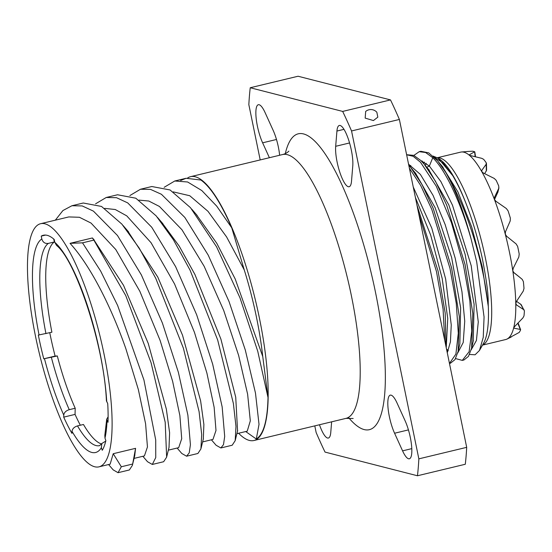 <?xml version="1.0" encoding="UTF-8"?>
<svg xmlns="http://www.w3.org/2000/svg" width="552" height="552" viewBox="0 0 552 552"><rect width="100%" height="100%" fill="white"/><g stroke="black" fill="none" stroke-linecap="round" stroke-linejoin="round"><path stroke-width="0.83" d="M99.022 466.833A125.021 31.512 76.5 0 0 104.024 354.046A125.021 31.512 -103.5 0 0 40.544 223.726A125.021 31.512 -103.5 0 0 35.549 336.506A125.021 31.512 76.5 0 0 99.022 466.833L110.145 464.156L113.215 453.716L135.571 448.334L132.653 464.039L121.323 466.764L118.031 472.698L113.146 469.842M101.506 443.981A104.549 26.351 76.5 0 1 83.456 424.481L77.501 425.909A104.549 26.351 -103.5 0 0 99.636 445.63L101.823 443.504L101.368 447.713L102.251 450.287A113.153 28.525 -103.5 0 0 105.86 440.675L104.983 438.109L104.825 435.369L106.702 419.189L108.019 422.273A113.153 28.525 -103.5 0 0 107.723 403.595L106.405 400.745C104.19 345.773 75.631 260.192 56.559 245.447L54.786 242.287L54.199 239.437A113.153 28.525 -103.5 0 0 43.318 235.262A113.153 28.525 -103.5 0 0 41.234 236.118L41.821 238.968C42.897 242.39 45.091 243.86 48.39 243.384L54.344 241.955A104.549 26.351 76.5 0 0 51.895 332.214L38.336 335.071A113.153 28.525 -103.5 0 0 43.76 358.814L57.318 355.957A104.549 26.351 76.5 0 0 75.203 408.245L75.051 414.4A113.153 28.525 -103.5 0 0 80.33 425.233M51.37 357.385A104.549 26.351 -103.5 0 0 69.255 409.674C65.978 410.702 64.149 412.503 63.756 415.076L63.708 417.133A113.153 28.525 -103.5 0 0 71.953 433.368L72.008 431.312C72.395 428.731 74.23 426.931 77.501 425.909M70.035 243.342L92.391 237.96L93.854 240.113L82.517 242.839L70.035 243.342C90.493 265.595 111.538 307.609 125.884 348.788L138.345 389.553L145.597 423.791L147.446 446.961L144.417 455.911L134.067 458.401M169.002 447.451L169.616 432.727L166.338 409.08L148.24 343.413L123.538 285.343L93.316 238.995M40.544 223.726L68.8 216.929L79.419 217.274L91.039 223.063L115.775 249.518L139.828 291.263L160.156 340.543L172.624 381.301L179.869 415.546L181.718 438.716L178.689 447.665L168.339 450.156M173.245 191.875L189.771 195.739L207.987 211.319L226.589 236.925L244.239 269.866L231.75 227.817C220.993 203.108 210.733 187.183 200.962 180.049L186.1 178.275L180.628 180.504M55.338 220.165L62.928 210.54L71.932 205.737L82.213 205.93L93.44 211.14L117.472 235.497L141.34 274.861L162.385 323.003L178.386 372.358L187.887 415.173L190.419 444.705L189.219 452.902L186.576 456.207L181.801 453.482L177.116 448.045M164.144 187.314L174.763 181.001L187.625 181.987L201.811 190.557L216.736 206.158L231.75 227.817M71.932 205.737L83.262 203.012L101.527 206.448L121.923 224.16L139.201 248.103L155.802 278.429L183.395 348.202L199.093 411.668L201.701 434.555L200.914 448.914L197.906 453.482L186.576 456.207M203.281 439.185L203.888 424.481L200.617 400.842L182.512 335.167L157.81 277.104L127.56 230.715M104.701 208.366L115.278 209.525L126.767 215.873L151.048 242.701L174.556 283.963L194.428 332.297L206.897 373.062L214.142 407.307L215.991 430.47L212.968 439.42L202.612 441.911M134.722 455.711L135.571 448.334M138.973 200.121L148.785 201.025L159.411 206.448L181.939 229.742L204.157 266.299L223.712 310.459L238.623 355.398L247.62 394.197L250.311 420.859L247.241 431.174L236.884 433.665M245.709 431.547L256.307 439.026C263.559 434.403 267.465 420.562 268.017 397.502L262.759 356.53L235.193 278.953L216.812 243.328L196.057 214.169M82.517 242.839L100.692 271.135L117.652 305.518L143.927 379.928L155.719 439.978L155.747 457.573L152.304 464.453L147.522 461.72L142.844 456.29M129.872 195.56L140.477 189.246L150.503 189.377L161.425 194.283L184.83 217.433L208.207 255.114L229.073 301.647L245.316 350.065L255.486 393.121L259.019 424.357L256.307 439.026M93.854 240.113L125.752 295.596L151.069 362.712L165.2 422.259L166.642 457.153L163.64 461.727L152.304 464.453M140.477 189.246L151.814 186.521L170.078 189.964L190.481 207.683L216.57 246.813L239.968 297.797L257.756 351.293L268.017 397.502M92.391 237.96L92.86 238.443M244.239 269.866A125.021 31.512 76.5 0 1 262.759 356.53M238.588 433.258A135.668 34.196 76.5 0 0 253.989 440.503A135.668 34.196 76.5 0 0 259.412 318.118A135.668 34.196 -103.5 0 0 190.53 176.688A135.668 34.196 -103.5 0 0 187.625 177.972M260.192 159.935L248.842 104.659A252.264 63.59 76.5 0 1 250.242 87.74L342.668 111.421A252.264 63.59 76.5 0 1 351.548 130.962L418.851 458.85A252.264 63.59 76.5 0 1 417.457 475.762L325.031 452.088A252.264 63.59 76.5 0 1 316.151 432.54L314.785 425.882M269.397 157.72L262.621 142.816A23.66 5.962 76.5 0 1 256.218 118.79A23.66 5.962 76.5 0 1 258.336 104.728A23.66 5.962 76.5 0 1 265.112 112.649L273.123 130.279A23.66 5.962 76.5 0 1 279.629 155.257M336.934 131.045A23.66 5.962 76.5 0 1 339.321 125.47A23.66 5.962 76.5 0 1 348.574 139.78A23.66 5.962 76.5 0 1 352.776 165.904L351.514 181.159A23.66 5.962 76.5 0 1 349.133 186.735A23.66 5.962 76.5 0 1 339.873 172.431A23.66 5.962 76.5 0 1 335.678 146.301L336.934 131.045L343.979 129.354M405.071 420.693A23.66 5.962 76.5 0 1 411.481 444.719A23.66 5.962 76.5 0 1 409.363 458.781A23.66 5.962 76.5 0 1 402.58 450.86L394.577 433.23A23.66 5.962 76.5 0 1 388.166 409.204A23.66 5.962 76.5 0 1 390.285 395.142A23.66 5.962 76.5 0 1 397.067 403.063L405.071 420.693M331.642 421.825L330.765 432.457A23.66 5.962 76.5 0 1 328.378 438.04A23.66 5.962 76.5 0 1 319.47 424.75M417.457 475.762L465.295 464.26A252.264 63.59 76.5 0 0 466.688 447.341L418.851 458.85M351.548 130.962L399.386 119.46L466.688 447.341M342.668 111.421L390.499 99.912A252.264 63.59 76.5 0 1 399.386 119.46M373.435 120.564L377.823 117.155L376.843 112.242A8.038 8.038 0 0 0 365.686 111.428L365.169 118.114L373.435 120.564M250.242 87.74L298.073 76.238L390.499 99.912M459.851 343.958L460.644 307.768L451.619 257.473L435.155 207.773L415.539 173.169M446.237 347.712L447.734 318.456L442.166 278.401L430.663 235.083L415.401 197.499M455.586 358.579L462.293 360.387L463.928 359.994L468.462 356.385L471.615 348.195L472.816 313.467L465.101 264.663L446.747 205.303L435.528 181.318L424.171 164.144L420.914 160.591L413.731 155.36L406.617 154.719M449.473 363.471L450.439 363.237L454.979 359.614L458.132 351.376L459.312 316.655L451.605 267.913L433.258 208.559L422.038 184.582L410.688 167.401L408.784 165.241M445.94 346.276L445.216 313.205L438.109 271.156L416.981 205.178M418.726 213.686L436.473 271.549L443.083 309.148L444.719 340.308M409.384 168.194L420.665 185.444L431.781 209.36L449.97 268.306L456.262 303.386L458.291 333.215L455.897 354.087L449.466 363.43M406.631 154.767L413.179 156.292L420.507 162.254L436.301 186.265L451.432 222.635L463.459 265.057L469.842 300.799L471.774 330.986L469.11 351.741L462.293 360.387M419.223 151.683L420.865 151.289L428.704 152.869L437.667 160.894L445.892 172.631A106.495 26.841 -103.5 0 1 471.173 239.257C460.796 202.66 445.636 170.126 432.768 157.741L425.592 152.511L419.223 151.683L413.855 155.416M471.222 349.754L476.417 340.494L478.273 321.919L471.236 265.788L452.495 205.247L440.896 181.608L429.359 166.048L420.886 160.57M446.499 348.995L448.252 350.679M457.725 353.004L463.225 342.481L464.736 321.16L461.976 291.794L455.193 258.157L445.167 224.588L433.072 195.408L420.362 174.37L408.57 164.199M447.272 352.769L450.432 341.819L451.253 324.997L445.664 279.043L431.781 228.142L413.241 186.983M410.371 167.028L410.764 165.503M434.383 157.327L443.125 163.068L452.709 175.584C457.222 183.154 461.582 192.262 465.798 202.908C472.65 220.351 478.211 239.14 482.476 259.274C489.458 295.706 487.906 299.826 488.313 306.532L482.248 266.726L471.712 227.065L457.925 191.917L442.076 166.166M422.349 161.067L421.907 161.612M473.23 341.17L474.113 304.269L465.129 254.32L448.817 204.923L428.6 169.423M487.871 303.986C486.56 291.014 483.945 276.469 480.019 260.358C471.477 225.954 460.106 196.712 445.892 172.631M471.173 239.257L476.693 261.834L484.069 317L483.241 337.362L479.481 350.465L475.086 354.784L469.538 354.446M452.709 175.584L438.15 158.189L433.037 156.064M437.405 157.72L460.609 152.138A96.372 24.295 76.5 0 1 461.548 151.986A96.372 24.295 76.5 0 1 469.455 155.326A96.372 24.295 76.5 0 1 481.834 171.741A96.372 24.295 76.5 0 1 494.419 199.438A96.372 24.295 76.5 0 1 505.287 234.2A96.372 24.295 76.5 0 1 509.544 252.595A96.372 24.295 76.5 0 1 512.787 270.735L513.857 272.667L519.577 277.152M516.548 301.323L521.198 304.676L524.4 310.942A94.896 23.922 76.5 0 1 523.986 315.923L522.889 317.945L513.795 327.44L514.271 328.233L520.108 329.399L520.557 330.048A94.896 23.922 76.5 0 1 519.177 332.442L507.15 338.983L511.262 337.01M513.374 272.164L519.515 277.097M497.911 192.068L494.482 199.596M486.471 163.44L486.588 170.264L484.663 173.632M468.372 151.42L472.484 151.207A94.896 23.922 76.5 0 1 474.623 151.759L469.552 154.684L469.455 155.326L481.772 158.334L483.642 159.335A94.896 23.922 76.5 0 1 486.215 162.743L486.202 164.213L481.848 170.292L481.834 171.741L483.407 173.045L494.254 178.441L496.144 180.283A94.896 23.922 76.5 0 1 498.76 186.045L498.76 188.349L494.461 197.374L494.419 199.438L495.924 201.273L506.322 208.504L508.088 210.878A94.896 23.922 76.5 0 1 510.345 218.102L510.214 220.938L505.466 231.799L505.287 234.2L506.619 236.256L516.141 243.943L517.652 246.447A94.896 23.922 76.5 0 1 519.211 254.044L518.825 257.011L513.201 268.341L512.787 270.735A96.372 24.295 76.5 0 1 515.775 303.476L516.548 304.966L524.193 309.969M519.46 277.049L522.206 279.36L523.379 281.589A94.896 23.922 76.5 0 1 524 288.392L523.275 291.077L516.479 301.42L515.775 303.476A96.372 24.295 76.5 0 1 513.795 327.44L514.271 328.233L513.877 327.198M517.776 323.182L520.557 330.048M513.795 327.44A96.372 24.295 76.5 0 1 507.15 338.983L507.364 338.88M507.15 338.983A96.372 24.295 76.5 0 1 506.598 339.245A96.372 24.295 76.5 0 1 505.694 339.535L482.51 345.117M494.233 198.313L494.295 197.823M498.946 187.839L497.711 192.655M469.676 155.471L469.552 154.684L469.455 155.326M474.623 151.759L475.134 156.72M429.359 166.048L426.786 167.263L429.359 166.048L432.768 157.741M95.6 203.805L106.219 197.492L116.5 197.692L127.726 202.901L151.752 227.258L175.612 266.623L196.657 314.757L212.658 364.106L222.159 406.921L224.692 436.446L223.491 444.65L220.855 447.962L216.08 445.236L211.388 439.799M121.323 466.764L113.215 453.716M132.653 464.039L132.37 465.391L129.361 469.973L118.031 472.691M106.219 197.492L117.548 194.766L135.813 198.209L156.202 215.922L173.473 239.865L190.081 270.19L217.667 339.97L233.372 403.436L235.973 426.323L235.186 440.668L232.185 445.236L220.855 447.962M237.56 430.912L235.725 397.205L220.897 339.087L194.918 274.475L179.248 246.185L161.805 222.442M49.763 332.725A113.153 28.525 -103.5 0 0 55.11 356.081L57.318 355.957M53.744 239.05L54.344 241.955M41.234 236.118L45.561 235.076M43.76 358.814L55.11 356.081M69.255 409.674L75.203 408.245M63.708 417.133L75.051 414.4M101.823 443.504L105.763 441.096M106.702 419.189L108.116 416.829M54.786 242.287A110.283 27.8 76.5 0 1 106.743 401.863M39.075 335.029A110.283 27.8 76.5 0 1 41.821 238.968M63.756 415.076A110.283 27.8 76.5 0 1 44.498 358.772M101.368 447.713A110.283 27.8 76.5 0 1 72.008 431.312M107.04 420.541A110.283 27.8 76.5 0 1 104.983 438.109M190.53 176.688L282.548 154.553A135.668 34.196 -103.5 0 0 282.548 154.553A135.668 34.196 -103.5 0 1 287.226 154.657A135.668 34.196 76.5 0 1 351.438 295.975A135.668 34.196 76.5 0 1 346.021 418.368A135.668 34.196 76.5 0 1 346.014 418.368L253.989 440.503M348.885 417.954A152.166 38.357 -103.5 0 0 364.196 429.58A152.166 38.357 76.5 0 0 375.519 292.429A152.166 38.357 76.5 0 0 303.503 133.922A152.166 38.357 -103.5 0 0 285.301 153.615M276.483 139.483L262.621 142.816M349.561 142.961L335.678 146.301M411.799 448.638L402.58 450.86M408.432 429.898L394.577 433.23M465.798 202.908A98.056 24.716 -103.5 0 0 439.378 158.997L438.15 158.189M426.185 163.309A98.056 24.716 -103.5 0 0 425.288 165.483M479.481 350.465L483.662 343.082A98.056 24.716 -103.5 0 0 488.313 306.532M482.565 345.021A96.372 24.295 -103.5 0 0 485.47 258.391A96.372 24.295 -103.5 0 0 437.494 157.775M515.782 303.621L516.548 304.966M520.577 304.028L523.6 309.368M481.875 171.81L481.848 170.292M486.319 171.079L486.202 164.213M48.39 243.384A104.549 26.351 -103.5 0 0 45.947 333.643M123.103 225.554L128.623 231.943M201.073 448.224L203.398 438.716M92.853 238.45L94.344 240.182M166.801 456.449L169.119 446.961M191.716 209.132L197.188 215.48M346.021 418.368L353.163 418.506M288.882 151.151C287.192 152.794 285.08 153.932 282.555 154.553M459.919 343.641L458.132 351.376M415.794 173.48L410.688 167.401M471.815 347.277L473.395 340.453M438.433 161.826L442.766 166.987M424.923 165.055L429.277 170.237M423.55 163.413L424.371 162.088M442.649 166.842L443.132 167.422M518.059 322.906L520.612 329.689M497.904 192.124L498.946 187.832M468.441 151.414L461.548 151.986M475.548 156.809L474.803 151.89M507.412 338.907L506.598 339.245M108.571 464.536L113.25 469.959M132.528 464.68L134.847 455.2M157.41 217.343L162.902 223.712M235.18 440.668L237.67 430.47M174.763 181.001L186.1 178.275"/></g></svg>
